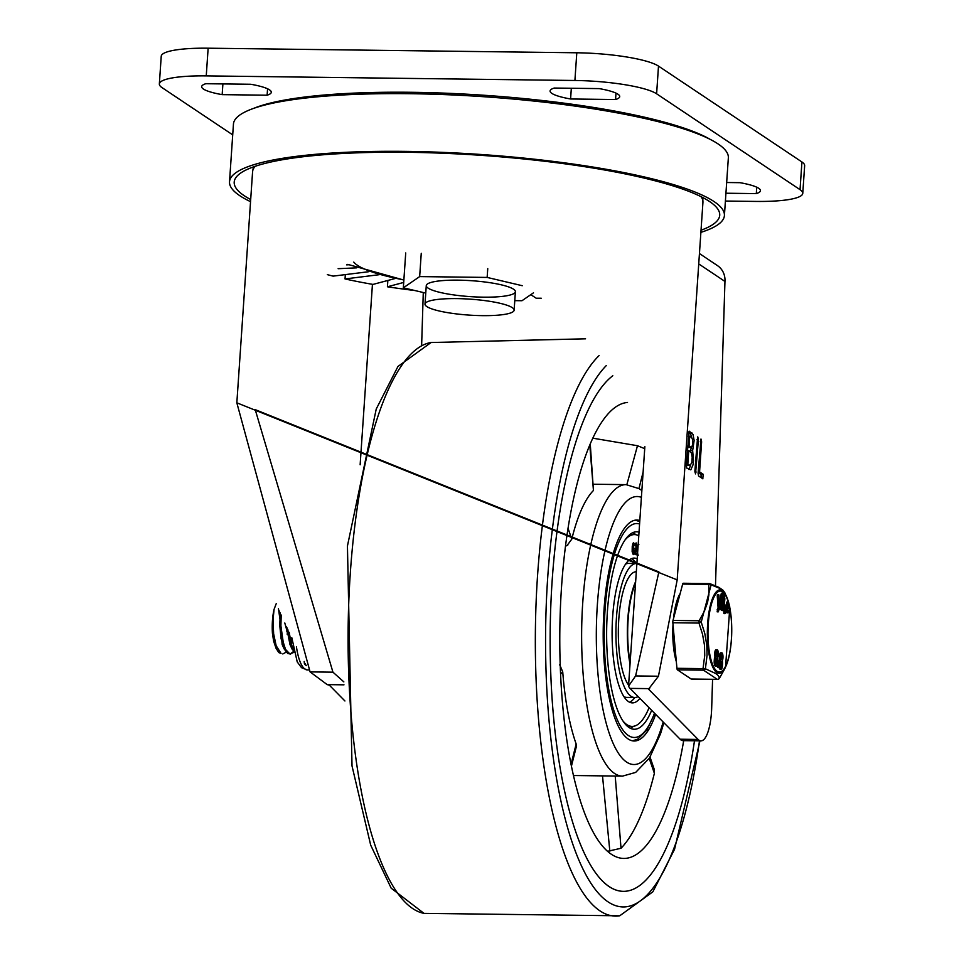 <?xml version="1.0" encoding="UTF-8"?>
<svg xmlns="http://www.w3.org/2000/svg" width="964" height="964" viewBox="0 0 964 964"><rect width="100%" height="100%" fill="white"/><g stroke="black" fill="none" stroke-linecap="round" stroke-linejoin="round"><path stroke-width="1.45" d="M403.711 282.44L387.432 286.778A195.126 34.885 -176.1 0 0 414.869 290.538M387.432 286.778L387.853 280.452M379.165 274.704L345.04 278.945A195.126 34.885 -176.1 0 0 372.984 284.416L395.469 278.427M345.04 278.945L345.329 274.607M327.326 274.632A195.126 34.885 -176.1 0 0 333.11 276.126L368.429 271.752M530.827 294.647L536.165 298.213A195.126 34.885 -176.1 0 0 541.226 298.213M802.771 193.354L804.651 165.663A65.829 11.773 -176.1 0 0 801.928 161.976L658.496 66.106A65.829 11.773 -176.1 0 0 576.797 52.779L208.14 48.2A65.829 11.773 -176.1 0 0 161.229 56.261L159.349 83.952A65.829 11.773 3.9 0 1 206.248 75.891L574.906 80.482A65.829 11.773 3.9 0 1 656.617 93.797L800.036 189.667A65.829 11.773 3.9 0 1 802.771 193.354A65.829 11.773 3.9 0 1 755.86 201.428L725.398 201.042M232.71 134.864L162.073 87.652A65.829 11.773 3.9 0 1 159.349 83.952M253.797 108.317A243.326 43.513 3.9 0 1 484.012 95.255A243.326 43.513 3.9 0 1 710.323 139.443M482.301 315.638A44.669 7.989 -176.1 0 0 514.137 310.155A44.669 7.989 -176.1 0 0 470.119 299.153A44.669 7.989 -176.1 0 0 425.004 304.082A44.669 7.989 -176.1 0 0 482.301 315.638M205.814 83.711A42.753 7.64 -176.1 0 0 201.657 86.652A42.753 7.64 -176.1 0 0 222.166 94.641L267.124 95.207A42.753 7.64 -176.1 0 0 271.294 92.267A42.753 7.64 -176.1 0 0 250.773 84.266L205.814 83.711M554.24 88.049A42.753 7.64 -176.1 0 0 550.082 90.978A42.753 7.64 -176.1 0 0 570.592 98.979L615.55 99.533A42.753 7.64 -176.1 0 0 619.719 96.605A42.753 7.64 -176.1 0 0 599.198 88.604L554.24 88.049M725.94 193.222L756.294 193.607A42.753 7.64 -176.1 0 0 760.451 190.667A42.753 7.64 -176.1 0 0 739.942 182.678L726.663 182.509M222.901 83.928L222.166 94.641M267.57 88.796L267.124 95.207M571.327 88.254L570.592 98.979M615.984 93.122L615.55 99.533M756.728 187.197L756.294 193.607M356.644 267.859L338.135 268.691M346.606 264.847L348.679 264.763M483.567 297.165A44.669 7.989 -176.1 0 0 515.391 291.694A44.669 7.989 -176.1 0 0 471.372 280.693A44.669 7.989 -176.1 0 0 426.269 285.621A44.669 7.989 -176.1 0 0 483.567 297.165M425.751 293.104L403.338 287.814L419.665 276.596L487.145 277.427L522.259 285.706M405.724 252.942L403.338 287.814M421.256 253.291L419.665 276.596M487.748 268.619L487.145 277.427M533.49 292.815L521.994 300.72L514.788 300.635M360.138 464.781L372.441 284.32M423.28 292.526L421.63 345.413M344.931 700.985L329.339 685.175L327.194 684.621L310.083 671.896L236.831 402.807L677.186 579.894L658.448 676.222L648.543 689.139L698.129 739.448A35.258 10.315 -89.3 0 0 700.973 740.87A35.258 10.315 -89.3 0 0 711.685 707.986L712.577 679.331M700.973 740.87L682.994 740.641A35.258 10.315 90.7 0 1 680.138 739.219L630.034 688.392A23.51 6.881 -89.3 0 1 628.528 686.127L635.601 675.945L658.882 571.905L255.219 409.64L332.942 672.173L343.847 681.897M644.856 446.621L628.528 686.127M698.731 263.907L724.952 281.44L715.481 585.775M724.952 281.44A18.81 17.665 -56.2 0 0 717.421 265.582L699.442 253.556M689.091 431.221L686.344 465.419L686.85 468.143L690.802 469.854L692.959 465.01L693.514 460.816L692.646 450.562L694.128 440.452L693.008 434.427L689.224 431.173M697.623 436.921L694.875 471.131L695.526 473.89L698.418 439.644L697.767 436.873M702.768 478.783L703.226 474.324L699.575 471.878L701.623 441.789L700.973 439.018L698.081 473.264L698.587 475.987L702.913 478.831M703.19 474.505L700.888 474.493L698.141 472.408M699.575 471.878L698.177 471.866M703.226 474.324L700.973 474.3M701.238 477.758L700.985 474.493M688.742 450.598L691.405 452.935L692.2 457.225L691.839 462.419L690.14 465.467L687.826 464.033L688.742 450.598L687.356 450.586M687.826 464.033L686.44 464.021M690.14 465.467L686.404 464.552M689.73 436.21L691.67 437.511L692.574 439.632L692.514 445.223L691.272 447.453L689.055 446.055L689.73 436.21L688.332 436.198M689.055 446.055L687.657 446.031M689.296 447.332L687.621 446.573M692.646 450.562L690.393 450.537L691.453 447.404M688.899 469.504L690.658 465.226M690.802 451.983L690.393 450.537M691.574 437.451L690.754 434.403L688.658 432.209M250.688 199.536A243.326 43.513 3.9 0 1 234.204 182.112A243.326 43.513 3.9 0 1 407.603 152.3A243.326 43.513 3.9 0 1 719.722 215.213A243.326 43.513 3.9 0 1 701.033 230.227M250.544 201.657A248.025 44.344 3.9 0 1 229.516 181.786L233.445 124.103A248.025 44.344 3.9 0 1 410.194 93.713A248.025 44.344 3.9 0 1 728.35 157.831L724.41 215.526A248.025 44.344 3.9 0 1 700.888 232.36M229.516 181.786A248.025 44.344 3.9 0 1 406.266 151.396A248.025 44.344 3.9 0 1 724.41 215.526M609.091 886.567A260.955 76.349 90.7 0 0 623.31 891.339A260.955 76.349 90.7 0 0 694.49 740.786A260.955 76.349 -89.3 0 1 623.31 891.339A260.955 76.349 -89.3 0 1 550.323 658.533A260.955 76.349 -89.3 0 1 612.815 375.743A260.955 76.349 90.7 0 0 550.167 634.047A260.955 76.349 90.7 0 0 609.091 886.567M683.705 740.653A228.046 66.721 -89.3 0 1 623.72 858.43A228.046 66.721 -89.3 0 1 559.807 632.806A228.046 66.721 -89.3 0 1 627.504 402.458M592.848 438.186L637.481 445.717L644.711 448.67M607.513 851.32L621.021 848.272A228.046 66.721 90.7 0 0 654.375 773.321L654.231 769.272M559.638 664.594L562.735 671.896A145.757 42.645 -89.3 0 0 576.159 743.991L576.339 746.63L571.411 766.223M590.257 443.958L593.438 490.495A145.757 42.645 -89.3 0 0 571.785 539.153L567.519 544.901M655.641 714.372A110.499 32.33 -89.3 0 1 634.167 741.003A110.499 32.33 -89.3 0 1 628.154 738.978A110.499 32.33 -89.3 0 1 603.488 619.744A110.499 32.33 -89.3 0 1 636.915 520.042A110.499 32.33 -89.3 0 1 639.819 520.524M565.507 546.214L567.784 545.118M637.481 445.717L626.853 484.651M602.512 775.875L609.838 851.188M638.096 696.562A66.998 19.605 -89.3 0 1 634.71 697.514A66.998 19.605 -89.3 0 1 615.948 630.275A66.998 19.605 -89.3 0 1 636.373 563.53A66.998 19.605 -89.3 0 1 636.879 563.554M651.652 710.323A98.738 28.884 -89.3 0 1 634.312 729.254A98.738 28.884 -89.3 0 1 606.657 630.167A98.738 28.884 -89.3 0 1 636.77 531.791A98.738 28.884 -89.3 0 1 639.024 532.116M632.83 532.658A98.738 28.884 -89.3 0 1 635.866 534.719M633.481 726.302A98.738 28.884 -89.3 0 1 630.396 728.29M649.073 707.697A95.918 28.064 -89.3 0 1 632.107 726.41A95.918 28.064 -89.3 0 1 626.877 724.651A95.918 28.064 -89.3 0 1 622.84 720.831M625.094 539.924A95.918 28.064 -89.3 0 1 634.493 534.586A95.918 28.064 -89.3 0 1 638.771 535.767M631.384 558.698A72.408 21.184 -89.3 0 1 636.541 563.53M634.878 697.514A72.408 21.184 -89.3 0 1 629.6 702.226M639.891 698.382A72.408 21.184 -89.3 0 1 632.396 702.901A72.408 21.184 -89.3 0 1 628.456 701.575A72.408 21.184 -89.3 0 1 612.297 623.431A72.408 21.184 -89.3 0 1 634.204 558.096A72.408 21.184 -89.3 0 1 637.204 558.867M625.576 564.145A66.998 19.605 -89.3 0 1 628.516 563.422L636.373 563.53M634.71 697.514L626.841 697.418A66.998 19.605 -89.3 0 1 623.925 696.635M638.144 555.433L637.228 551.661L638.144 545.046M638.048 546.516L637.674 551.842M637.891 545.046L638.204 544.154M638.168 544.154L638.855 544.527M633.517 547.444L633.758 542.865L632.601 548.275L633.444 554.613L634.36 551.492L633.481 547.444L634.107 548.251M633.215 554.517L632.143 551.709L632.239 546.48L632.866 543.636L633.312 542.865L634.023 543.322M634.601 553.396L636.541 554.806L634.589 554.059L636.071 546.853L636.071 544.901L635.011 545.877L634.89 544.925L635.975 543.009M635.288 545.431L636.517 544.901L636.517 546.853L635.059 553.408M633.24 552.962L633.035 548.89M633.481 548.89L633.456 553.167L633.505 548.89M634.89 544.925L635.457 545.877L636.071 544.901M636.107 554.806L636.638 553.372L635.601 553.119L636.855 547.709L636.192 542.913L635.336 544.925M635.662 581.509A58.768 17.195 90.7 0 0 630.022 664.124M636.276 571.748L636.324 571.748A58.768 17.195 90.7 0 0 618.78 619.394A58.768 17.195 90.7 0 0 628.588 685.163M635.541 583.136A57.599 16.858 90.7 0 0 628.118 619.659A57.599 16.858 90.7 0 0 630.131 662.497M281.054 653.447L276.15 645.687L273.631 633.818L273.029 620.081L274.053 609.405A27.823 8.134 90.7 0 0 272.426 633.264L276.09 648.386L278.825 652.592L281.054 653.447M293.96 652.363L289.875 653.954L285.513 649.387L282.307 639.18L280.898 625.805L281.211 615.02M291.815 637.915L290.815 642.193M286.188 652.158L282.801 653.954M280.295 612.935L279.753 625.226L281.078 638.662L284.223 649.049L287.79 653.532L290.67 654.05M293.321 649.362L291.297 644L289.176 632.276M290.092 654.002L293.502 651.556M287.802 629.42L290.043 643.542L293.887 652.062M284.802 622.997L292.056 649.085M278.463 608.706L284.187 648.989M291.068 643.181L292.044 640.457M286.441 626.528L289.995 644.591L291.827 648.603M287.188 634.216L287.826 629.805M279.476 611.08L282.139 644.506L283.055 646.254M276.09 648.386L273.631 641.181L272.426 633.264M287.103 627.938A23.124 6.76 -89.3 0 1 286.874 631.83M274.053 609.405L276.27 603.548M680.174 593.475A41.729 12.207 90.7 0 0 673.499 618.611M673.017 624.576A41.729 12.207 90.7 0 0 676.33 661.69M709.179 583.63L683.331 583.304A2.35 0.687 90.7 0 0 683.199 583.256A2.35 0.687 90.7 0 0 682.669 584.076L673.005 620.442A2.35 0.687 90.7 0 0 672.848 622.744L676.933 668.305A2.35 0.687 90.7 0 0 677.427 669.847L691.164 679.03A2.35 0.687 90.7 0 0 691.296 679.066A2.35 0.687 90.7 0 0 691.417 679.03M677.427 669.847L703.527 670.173A2.35 0.687 -89.3 0 1 703.033 668.63L676.933 668.305M717.529 679.355A2.35 0.687 -89.3 0 1 717.397 679.391A2.35 0.687 -89.3 0 1 717.264 679.355L703.527 670.173A2.35 1.928 -70.9 0 0 705.395 668.775A2.35 0.904 -168.5 0 1 703.033 668.63L704.744 655.448L704.515 645.374L702.503 634.107L698.96 623.069A2.35 0.687 -89.3 0 1 699.117 620.768L673.005 620.442M719.301 678.427A2.35 1.217 -147.6 0 0 719.409 678.307A2.35 1.217 -147.6 0 0 719.469 678.174A2.35 2.314 177.4 0 1 717.264 679.355L691.164 679.03M682.669 584.076L708.769 584.401A2.35 0.687 -89.3 0 1 709.299 583.582A2.35 0.687 -89.3 0 1 709.432 583.63A2.35 1.928 -70.9 0 1 710.046 583.714A2.35 2.35 0 0 0 709.299 583.582L683.199 583.256M708.769 584.401A2.35 1.603 -5.7 0 1 711.119 584.847A2.35 1.928 -70.9 0 0 710.046 583.714L718.867 587.341L723 590.197L724.795 592.655L720.482 588.667L711.119 584.847L701.226 622.105A2.35 1.217 -147.6 0 0 699.117 620.768L704.335 611.321L707.504 602.669L708.889 594.86L708.769 584.401M672.848 622.744L698.96 623.069L701.226 622.105L704.768 633.42L706.793 645L707.058 655.339L705.395 668.775L715.878 673.595L718.313 675.644L719.469 678.174L724.253 669.703L719.409 678.307A2.35 2.35 0 0 1 717.397 679.391L691.296 679.066M716.493 666.028L715.372 666.016A4.23 1.241 -89.3 0 1 714.216 660.979L714.324 659.412A4.157 1.217 -89.3 0 1 714.866 656.725L714.963 656.544A35.114 10.279 90.7 0 0 714.902 656.267A4.23 1.241 -89.3 0 1 714.89 651.917A4.23 1.241 -89.3 0 1 716.011 649.7L717.132 649.712A4.23 1.241 -89.3 0 1 718.276 652.7A4.23 1.241 -89.3 0 1 717.734 657.424L717.65 657.605A31.884 9.327 90.7 0 0 717.71 657.882A4.193 1.229 -89.3 0 1 717.855 661.039L717.746 662.605A4.23 1.241 -89.3 0 1 716.493 666.028A4.23 1.241 -89.3 0 1 715.336 660.991L715.445 659.424A4.157 1.217 -89.3 0 1 715.999 656.737L716.083 656.556A35.114 10.279 90.7 0 0 716.023 656.279A4.23 1.241 -89.3 0 1 716.011 651.929A4.23 1.241 -89.3 0 1 717.132 649.712M718.855 664.786A4.23 1.241 -89.3 0 1 718.891 664.1L718.999 662.533A4.157 1.217 -89.3 0 1 719.542 659.846L719.626 659.665A35.114 10.279 90.7 0 0 719.566 659.388A4.23 1.241 -89.3 0 1 719.566 655.038A4.23 1.241 -89.3 0 1 720.686 652.821L721.807 652.833A4.23 1.241 -89.3 0 1 722.952 655.821A4.23 1.241 -89.3 0 1 722.41 660.545L722.325 660.726A31.884 9.327 90.7 0 0 722.373 661.003A4.193 1.229 -89.3 0 1 722.53 664.16L722.422 665.726A4.23 1.241 -89.3 0 1 721.168 669.149A4.23 1.241 -89.3 0 1 720.012 664.124L720.12 662.545A4.157 1.217 -89.3 0 1 720.662 659.858L720.759 659.677A35.114 10.279 90.7 0 0 720.698 659.4A4.23 1.241 -89.3 0 1 720.686 655.062A4.23 1.241 -89.3 0 1 721.807 652.833M721.168 669.149L720.036 669.136A4.23 1.241 -89.3 0 1 718.963 666.823M717.855 666.702L717.264 666.317L717.324 665.521L717.903 665.919M728.603 608.139L727.639 606.115M727.181 612.514L726.217 610.477M726.748 612.502L727.868 612.514L728.362 611.297L727.29 607.187L728.266 604.199L729.29 608.151L729.736 606.766L728.519 602.078L726.976 602.006L723.771 611.827L723.952 613.598L725.073 613.61L726.832 608.573L728.085 612.851L726.952 612.839M722.169 610.586L720.108 609.176L719.903 607.935L721.12 593.969L722.458 593.258M722.614 593.258L721.024 607.947L722.807 610.598L724.048 608.139L724.856 598.825L724.193 594.668L722.614 593.258L721.12 593.969L721.494 593.246M718.349 611.815L717.144 611.839L718.072 607.477L717.252 595.909L717.469 594.655L717.831 595.354L717.469 594.655L718.59 594.668L719.192 607.489L718.349 611.815L719.783 606.934L718.951 595.366M721.843 608.621L723.169 598.307L722.651 596.391M722.349 607.621L723.482 607.633L722.976 608.633L721.687 607.477L722.735 595.475L724.012 596.632L722.976 608.633M728.169 608.139L729.29 608.151L728.386 608.465M728.519 602.078L724.892 611.839L725.277 613.333M716.505 654.966L716.529 652.893M721.18 658.087L721.205 656.014M717.264 666.317L718.397 666.329L718.445 665.546L718.975 666.714M717.324 665.521L719.036 665.931M720.638 665.967A2.181 0.639 90.7 0 0 720.711 665.329L720.819 663.75A2.181 0.639 90.7 0 0 720.771 662.292M721.132 656.641L721.783 654.857L722.373 657.496L721.723 659.243L721.132 656.641M721.952 663.762L721.843 665.341A2.181 0.639 -89.3 0 1 721.192 667.112A2.181 0.639 -89.3 0 1 720.59 664.509L720.698 662.931A2.181 0.639 -89.3 0 1 721.349 661.159A2.181 0.639 -89.3 0 1 721.952 663.762L720.819 663.75M720.662 659.858L719.542 659.846M720.759 659.677L719.626 659.665M720.698 659.4L719.566 659.388M715.975 662.846A2.181 0.639 90.7 0 0 716.047 662.208L716.156 660.629A2.181 0.639 90.7 0 0 716.107 659.171M716.457 653.52L717.108 651.736L717.698 654.375L717.059 656.123L716.457 653.52M715.927 661.388L716.035 659.81A2.181 0.639 -89.3 0 1 716.686 658.038A2.181 0.639 -89.3 0 1 717.276 660.641L717.168 662.22A2.181 0.639 -89.3 0 1 716.517 663.991A2.181 0.639 -89.3 0 1 715.927 661.388M715.999 656.737L714.866 656.725M716.083 656.556L714.963 656.544M716.023 656.279L714.902 656.267M304.443 663.328A2.35 2.205 -56.2 0 0 306.287 665.22M353.764 262.1A120.139 21.485 -176.1 0 0 403.88 279.909M206.248 75.891L208.14 48.2M801.928 161.976L800.036 189.667M576.797 52.779L574.906 80.482M656.617 93.797L658.496 66.106M327.194 684.621L343.979 684.826M332.942 672.173L310.083 671.896M680.138 739.219L698.129 739.448M630.034 688.392L649.64 688.633M635.601 675.945L658.448 676.222M236.855 402.554L252.58 171.773A225.684 40.355 3.9 0 1 255.183 166.29M701.093 196.68A225.684 40.355 3.9 0 1 702.925 202.476L677.186 579.894M701.623 441.789L700.226 441.765M698.418 439.644L697.02 439.632M696.213 472.011L694.863 471.999M689.778 465.335L687.525 465.311M690.995 447.356L688.754 447.32M691.983 432.969L689.73 432.932M606.248 365.621A276.548 80.916 90.7 0 0 563.964 814.026A276.548 80.916 90.7 0 0 699.478 740.846M599.102 355.583A285.814 83.627 90.7 0 0 535.984 676.728A285.814 83.627 90.7 0 0 619.719 915.8L652.845 891.833L674.559 849.272L699.972 740.858M585.57 338.81L431.089 342.509A285.814 83.627 90.7 0 0 348.149 627.178A285.814 83.627 90.7 0 0 424.124 913.39M641.855 490.568L639.216 488.688L626.118 484.639A145.757 42.645 90.7 0 0 582.75 602.608A145.757 42.645 90.7 0 0 614.55 773.453A145.757 42.645 90.7 0 0 622.491 776.128L573.435 775.514M663.16 721.988A134.008 39.211 -89.3 0 1 626.576 762.066A134.008 39.211 -89.3 0 1 597.017 610.332A134.008 39.211 -89.3 0 1 641.397 497.352M571.785 539.153L568.049 528.32M589.787 445.079L593.438 490.495M638.975 488.531L643.121 472.035M649.23 758.415L654.375 773.321M621.021 848.272L615.213 776.044M576.159 743.991L571.037 764.368M560.578 674.197L562.735 671.896M654.472 713.179A106.968 31.294 -89.3 0 1 605.272 661.991A106.968 31.294 -89.3 0 1 639.578 523.994M729.76 608.031A40.512 11.857 -89.3 0 1 721.916 671.149A40.512 11.857 -89.3 0 1 708.287 623.853A40.512 11.857 -89.3 0 1 716.577 593.089A40.512 11.857 -89.3 0 1 728.206 601.741M717.252 595.909L718.373 595.921M718.072 607.477L719.192 607.489M717.77 609.188L718.903 609.2M717.096 609.851L718.216 609.863M717.228 611.803L718.18 611.815M719.903 607.935L721.024 607.947M720.108 609.176L721.229 609.188M722.892 596.608L724.012 596.632M723.169 598.307L724.289 598.319M723.771 611.827L724.892 611.839M721.843 665.341L720.711 665.329M720.012 664.124L718.891 664.1M720.12 662.545L718.999 662.533M717.168 662.22L716.047 662.208M717.276 660.641L716.156 660.629M715.336 660.991L714.216 660.979M715.445 659.424L714.324 659.412M728.435 601.849A41.693 12.195 90.7 0 0 726.434 596.282A41.693 12.195 90.7 0 0 707.66 623.624A41.693 12.195 90.7 0 0 712.215 665.871A41.693 12.195 90.7 0 0 725.555 667.016A41.693 12.195 90.7 0 0 731.423 639.506A41.693 12.195 90.7 0 0 729.808 607.669M305.419 663.654A2.35 0.735 174.9 0 1 304.347 663.136A2.35 0.735 174.9 0 1 304.431 662.895M308.974 669.956L307.371 669.932A43.488 12.725 -89.3 0 1 296.454 646.916M347.775 264.377L403.868 280.066M426.269 285.621L425.004 304.082M515.391 291.694L514.137 310.155M252.58 171.773L253.399 166.905M702.78 197.548L702.925 202.476M691.272 447.453L689.031 447.417M431.089 342.509L397.951 366.477L376.237 409.037L347.438 545.998L352.017 765.958L370.694 845.151L391.179 888.181L423.979 913.366L619.719 915.8M626.118 484.639L593.499 484.229M622.491 776.128L635.674 772.405L649.459 758.066L660.533 733.785L663.883 722.723M650.037 757.138L654.219 769.26M635.36 520.15L639.735 521.62M632.613 740.858L637.867 739.051L646.832 729.989L654.737 713.444M634.493 534.586L629.878 534.526M632.107 726.41L627.492 726.35M282.139 644.506L283.958 648.507M717.553 594.607L718.686 594.631M721.409 593.209L722.53 593.222M727.181 601.729L728.302 601.741M718.674 667.534L717.553 667.522M718.746 664.714L717.626 664.702M728.471 601.922L724.795 592.655M729.808 607.537L725.555 667.016L724.253 669.703M729.133 604.464L728.567 602.283M304.19 661.437L304.347 663.136A2.35 2.35 0 0 0 305.383 664.883L306.528 665.654M307.371 669.932L301.515 667.678L297.225 661.919L291.803 637.674"/></g></svg>

